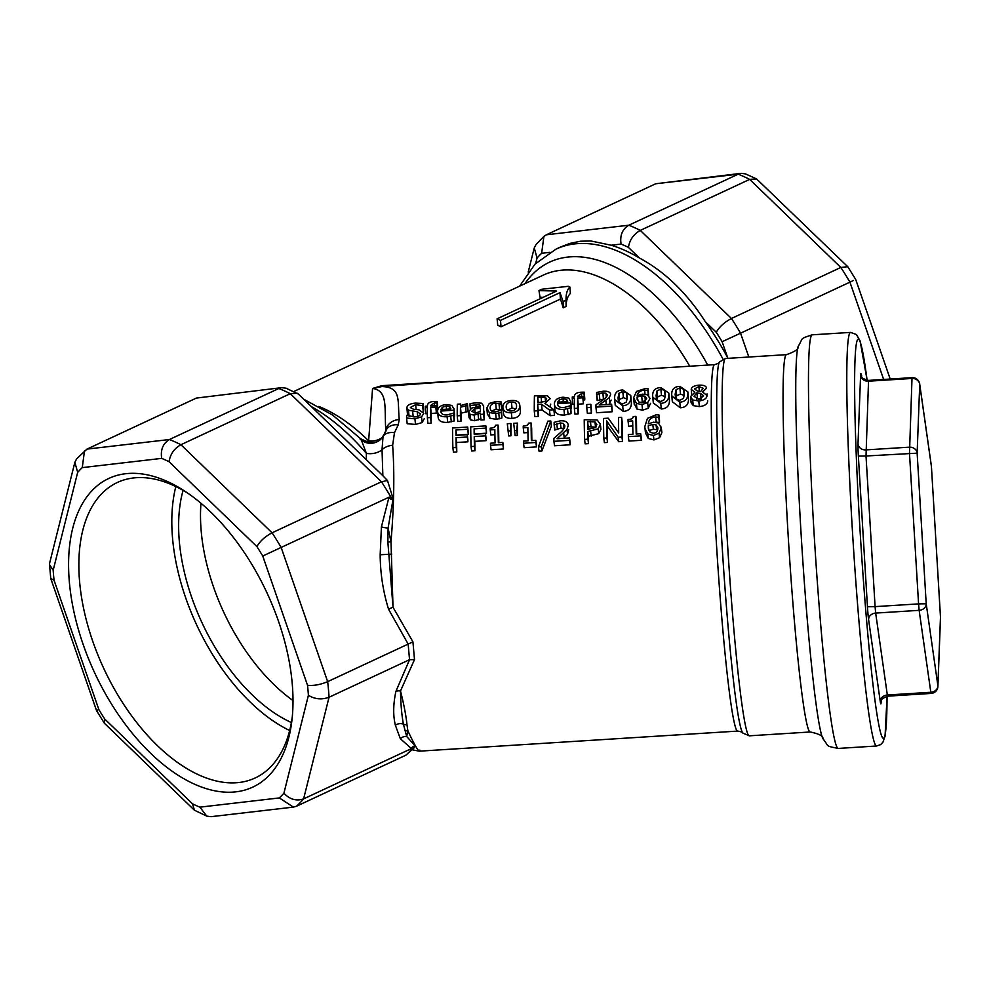 <?xml version="1.0" encoding="UTF-8"?>
<svg xmlns="http://www.w3.org/2000/svg" width="990" height="990" viewBox="0 0 990 990"><rect width="100%" height="100%" fill="white"/><g stroke="black" fill="none" stroke-linecap="round" stroke-linejoin="round"><path stroke-width="1.49" d="M861.374 375.779A14.541 0.743 86.4 0 0 860.595 375.198L858.008 443.904A14.541 0.743 86.4 0 0 858.367 456.093L866.015 455.994L868.539 380.407L912.025 377.66L909.488 453.259L918.572 603.888L926.207 603.789A7.277 6.088 171.9 0 1 919.141 610.347L930.823 692.27A7.277 6.088 -8.1 0 0 937.889 685.711A7.277 6.472 2.2 0 1 937.901 686.441L940.5 617.748A7.277 6.472 -177.8 0 0 940.475 617.018L940.488 617.055M858.008 443.904A7.277 6.472 2.2 0 0 865.829 449.906L909.315 447.171A7.277 6.472 2.2 0 1 917.136 453.173L866.015 455.994L875.086 606.623L867.45 606.709A14.541 0.743 86.4 0 0 868.601 619.629L880.271 701.551A14.541 0.743 86.4 0 0 881.063 702.294L881.088 701.625M881.051 701.563L881.026 702.034C882.746 701.452 877.536 700.301 887.622 696.168L887.337 695.005L930.823 692.27L931.095 693.433A7.277 7.277 0 0 0 937.901 686.441M940.5 617.748A7.277 7.277 0 0 0 940.488 617.03L931.417 466.401L940.475 617.018L937.889 685.711L926.207 603.789L917.136 453.173L919.722 384.466L931.404 466.389A7.277 6.088 -8.1 0 0 931.355 465.82L919.673 383.897A7.277 6.088 171.9 0 1 919.722 384.466A7.277 6.472 -177.8 0 0 911.901 378.465L868.428 381.2A7.277 6.472 2.2 0 1 860.595 375.198M419.847 750.098C419.661 753.749 415.676 747.326 407.88 730.855L406.989 724.754C406.024 715.362 403.858 704.113 400.492 690.995L414.501 659.587L412.929 641.842L408.152 644.069L409.551 659.711L414.501 659.587M412.929 641.842L393.018 607.241L391 541.802C394.057 505.135 394.602 472.96 392.646 445.253L394.49 432.68L398.215 424.834L399.23 419.5C397.411 399.737 401.457 387.412 381.967 386.546L468.456 380.172M661.877 432.593L661.233 427.086L661.877 432.593L659.6 437.679L653.969 439.919L648.326 438.459L645.492 432.976L644.812 426.641L647.46 418.362L656.024 414.822L658.895 414.897A190.86 9.789 86.4 0 0 658.932 417.297L655.59 417C651.247 417.26 648.809 419.537 648.264 423.856L653.524 422.173L658.449 423.015L661.295 427.903L659.018 433.187L653.388 435.501L647.757 433.966L644.923 428.311M658.895 414.897L659.488 420.082A183.583 9.417 86.4 0 0 659.513 422.396L655.566 422.173M621.621 417.335L622.203 422.52A183.583 9.417 86.4 0 0 622.524 441.478L618.75 441.713L607.229 425.935A183.583 9.417 86.4 0 0 607.526 442.431L604.383 442.629L603.801 438.186A190.86 9.789 -93.6 0 1 603.467 418.473L608.256 418.176L618.713 432.939A190.86 9.789 -93.6 0 1 618.478 417.532L621.621 417.335A190.86 9.789 86.4 0 0 621.955 437.048L618.168 437.283L606.647 420.849A190.86 9.789 86.4 0 0 606.944 437.988L603.801 438.186M600.918 429.338L600.299 423.769L600.918 429.338L598.764 433.645L588.357 436.281A183.583 9.417 86.4 0 0 588.505 443.619L585.139 443.842L584.57 439.399A190.86 9.789 -93.6 0 1 584.224 419.686L597.255 420.032L600.336 424.364L598.183 428.831L587.775 431.553A190.86 9.789 86.4 0 0 587.936 439.189L584.57 439.399M550.774 420.985L551.368 426.195L541.876 450.982L539.005 451.168L538.436 446.911L547.866 421.158L550.774 420.985L541.307 446.725L538.436 446.911M511.013 423.485L510.939 435.81L508.699 435.946L507.288 423.72L511.013 423.485L510.357 430.86L508.118 431.009M508.08 430.675L507.288 423.72M502.833 442.431L503.415 446.948A183.583 9.417 86.4 0 0 503.464 448.99L491.089 449.769L490.508 445.327A190.86 9.789 -93.6 0 1 490.458 443.211L495.074 442.926A190.86 9.789 -93.6 0 1 494.827 429.598L490.223 429.895A190.86 9.789 -93.6 0 1 490.199 428.163C493.577 428.076 495.322 427.111 495.421 425.23L498.044 425.069A190.86 9.789 86.4 0 0 498.341 442.716L502.833 442.431A190.86 9.789 86.4 0 0 502.883 444.547L490.508 445.327M494.901 434.66L490.817 434.919L490.223 429.895M498.044 425.069L498.638 430.254A183.583 9.417 86.4 0 0 498.824 442.679M467.688 427.036A190.86 9.789 86.4 0 0 467.713 429.239L455.92 429.982A190.86 9.789 86.4 0 0 455.994 435.377L467.292 434.672A190.86 9.789 86.4 0 0 467.329 436.986L456.031 437.704A190.86 9.789 86.4 0 0 456.229 447.492L452.863 447.703A190.86 9.789 -93.6 0 1 452.517 428.002L467.688 427.036L468.282 432.222A183.583 9.417 86.4 0 0 468.295 434.35L456.501 435.093A183.583 9.417 86.4 0 0 456.501 435.353M467.292 434.672L467.874 439.56A183.583 9.417 86.4 0 0 467.911 441.8L456.613 442.518A183.583 9.417 86.4 0 0 456.798 451.935L453.432 452.145L452.863 447.703M607.179 394.911L605.954 393.203L602.861 392.832L596.586 394.441A190.86 9.789 -93.6 0 1 596.624 392.448L603.145 391.223C608.033 390.988 610.521 392.102 610.632 394.589L609.271 397.621L599.136 404.997L611.597 404.205L612.179 409.922A183.583 9.417 86.4 0 0 612.179 411.753L596.537 412.743L595.943 407.1A190.86 9.789 -93.6 0 1 595.955 404.774L602.093 400.566C605.719 398.042 607.414 396.161 607.179 394.911L607.167 394.676M604.197 398.97L597.18 400.566L596.586 394.441M611.152 400.047L609.048 404.365M584.199 392.176A190.86 9.789 86.4 0 0 584.162 393.76L581.328 393.698L577.541 396.26A190.86 9.789 86.4 0 0 577.541 396.619L582.838 396.285A190.86 9.789 86.4 0 0 582.825 397.807L577.615 398.129A190.86 9.789 86.4 0 0 577.554 408.264L574.349 408.462A190.86 9.789 -93.6 0 1 574.41 398.339L572.257 398.475A190.86 9.789 -93.6 0 1 572.282 396.953L574.435 396.817A190.86 9.789 -93.6 0 1 574.447 396.458C574.571 393.896 576.725 392.486 580.907 392.226L584.199 392.176L584.781 398.413A183.583 9.417 86.4 0 0 584.744 399.935L583.184 399.861M582.838 396.285L583.432 402.361A183.583 9.417 86.4 0 0 583.407 403.833L578.21 404.155A183.583 9.417 86.4 0 0 578.135 413.894L574.93 414.105L574.349 408.462M574.361 404.403L572.839 404.502L572.257 398.475M570.426 405.702A190.86 9.789 86.4 0 0 570.426 407.942L563.929 409.402C557.679 409.662 554.499 407.769 554.375 403.759C554.722 399.849 557.679 397.671 563.236 397.213L568.73 398.079L570.797 401.792A190.86 9.789 86.4 0 0 570.797 402.856L557.618 403.685C557.729 406.469 559.808 407.769 563.879 407.583L570.426 405.702L571.02 411.456A183.583 9.417 86.4 0 0 571.007 413.61L564.51 415.033C558.273 415.293 555.093 413.486 554.957 409.625M571.391 407.694L570.772 401.123L571.391 407.694A183.583 9.417 86.4 0 0 571.379 408.721L570.735 408.759M553.893 409.749L554.487 415.392L550.106 415.664L542.112 410.033L538.251 410.281A183.583 9.417 86.4 0 0 538.226 416.419L534.86 416.629L534.266 410.986A190.86 9.789 -93.6 0 1 534.427 395.839L547.396 395.74L550.217 398.661L544.908 403.363L553.893 409.749L549.512 410.033L541.53 404.155L537.669 404.39A190.86 9.789 86.4 0 0 537.632 410.776L534.266 410.986M550.749 404.106L549.933 406.878M520.455 411.741L519.861 405.863C519.589 409.984 516.743 412.298 511.347 412.781C505.865 412.904 503.031 410.961 502.858 406.94C503.192 403.017 506.051 400.863 511.446 400.48C516.842 400.17 519.651 401.965 519.861 405.863L520.455 411.741C520.171 415.701 517.337 417.929 511.941 418.411C506.447 418.547 503.625 416.679 503.452 412.805M467.391 403.623L467.973 409.699A183.583 9.417 86.4 0 0 467.948 411.543L461.055 413.164A183.583 9.417 86.4 0 0 461.006 421.282L457.801 421.493L457.207 415.85A190.86 9.789 -93.6 0 1 457.306 404.205L460.511 403.994A190.86 9.789 86.4 0 0 460.486 405.628L467.391 403.623A190.86 9.789 86.4 0 0 467.367 405.541L460.461 407.212A190.86 9.789 86.4 0 0 460.412 415.651L457.207 415.85M453.618 413.065A190.86 9.789 86.4 0 0 453.618 415.317L447.121 416.765C440.872 417.025 437.691 415.144 437.568 411.122C437.914 407.212 440.872 405.034 446.428 404.588L451.923 405.442L453.989 409.155A190.86 9.789 86.4 0 0 453.989 410.219L440.81 411.048C440.921 413.832 443 415.132 447.084 414.946L453.618 413.065L454.212 418.82A183.583 9.417 86.4 0 0 454.2 420.985L447.703 422.396C441.466 422.656 438.285 420.849 438.149 416.988M454.583 415.058L453.964 408.499L454.583 415.058A183.583 9.417 86.4 0 0 454.571 416.085L453.927 416.122M424.364 418.498L422.124 422.582L415.503 424.438L407.175 423.732L406.581 418.052A190.86 9.789 -93.6 0 1 406.593 415.342L414.661 416.926C418.411 416.592 420.305 415.577 420.329 413.882L420.317 413.647M409.353 416.332L407.459 414.043L406.853 407.645C407.261 405.12 410.132 403.598 415.466 403.103L422.99 403.512A190.86 9.789 86.4 0 0 422.94 405.739L415.651 404.675L410.38 407.435M422.99 403.512L423.571 409.699A183.583 9.417 86.4 0 0 423.534 411.84L423.46 411.852M437.196 401.445A190.86 9.789 86.4 0 0 437.159 403.029L434.325 402.967L430.551 405.529A190.86 9.789 86.4 0 0 430.539 405.888L435.848 405.554A190.86 9.789 86.4 0 0 435.823 407.076L430.625 407.397A190.86 9.789 86.4 0 0 430.551 417.532L427.346 417.731A190.86 9.789 -93.6 0 1 427.408 407.608L425.255 407.744A190.86 9.789 -93.6 0 1 425.279 406.222L427.433 406.086A190.86 9.789 -93.6 0 1 427.445 405.727C427.569 403.165 429.722 401.754 433.917 401.495L437.196 401.445L437.778 407.682A183.583 9.417 86.4 0 0 437.741 409.204L436.182 409.13M435.848 405.554L436.429 411.63A183.583 9.417 86.4 0 0 436.404 413.102L431.207 413.424A183.583 9.417 86.4 0 0 431.145 423.163L427.94 423.374L427.346 417.731M427.358 413.671L425.849 413.771L425.255 407.744M480.979 418.77L474.792 420.75L470.708 419.946L469.037 417.644L468.456 411.889L471.933 407.942L480.435 406.543A190.86 9.789 -93.6 0 1 480.435 406.172L480.435 405.925M484.16 411.209L484.234 411.989A183.583 9.417 86.4 0 0 484.184 419.822L480.979 420.02L480.397 414.389A190.86 9.789 -93.6 0 1 480.397 413.078L474.21 415.132L470.114 414.29L468.443 411.605M501.286 410.058A190.86 9.789 86.4 0 0 501.274 412.372L495.668 413.709L489.258 412.521L486.808 407.979L489.32 403.413L495.767 401.532L501.361 402.002A190.86 9.789 86.4 0 0 501.336 404.093L495.681 403.14C492.179 403.388 490.322 404.935 490.124 407.769C490.211 410.627 492.042 412.001 495.606 411.889L501.286 410.058L501.868 415.812A183.583 9.417 86.4 0 0 501.868 418.04L496.25 419.339L489.84 418.201L487.402 413.845M501.361 402.002L501.942 408.066A183.583 9.417 86.4 0 0 501.918 410.083L496.262 409.167L491.659 411.011M590.832 404.304L591.426 410.058A183.583 9.417 86.4 0 0 591.414 413.065L587.355 413.313L586.761 407.682A190.86 9.789 -93.6 0 1 586.761 404.551L590.832 404.304A190.86 9.789 86.4 0 0 590.832 407.422L586.761 407.682M630.754 395.505L631.397 402.893C631.41 408.202 628.7 411.036 623.255 411.394L615.236 405.356L614.592 397.992C614.604 392.795 617.352 390.134 622.834 389.998L630.754 395.505L630.803 396.953C630.828 402.472 628.106 405.405 622.661 405.764L614.654 399.527M650.554 403.351L648.252 408.325L642.572 410.169L636.991 409.08L634.219 403.611M648.005 388.612A190.86 9.789 86.4 0 0 647.967 390.394L644.651 390.233C640.307 390.481 637.808 392.238 637.152 395.517L642.448 394.156L647.349 394.725L650.059 398.45L647.658 402.633L641.99 404.551L636.397 403.4L633.637 397.708L636.496 391.384L645.134 388.612L648.005 388.612L648.586 394.837A183.583 9.417 86.4 0 0 648.574 395.369M668.819 393.104L669.463 400.492C669.475 405.801 666.765 408.635 661.32 408.994L653.301 402.955L652.658 395.592C652.67 390.394 655.417 387.733 660.899 387.597L668.819 393.104L668.869 394.552C668.894 400.071 666.171 403.004 660.726 403.363L652.719 397.126M687.852 391.904L688.495 399.292C688.508 404.601 685.798 407.435 680.353 407.793L672.334 401.754L671.69 394.391C671.703 389.194 674.45 386.533 679.932 386.397L687.852 391.904L687.902 393.352C687.926 398.871 685.204 401.804 679.759 402.163L671.752 395.926M707.578 400.715L707.64 401.383C707.231 404.279 704.472 406.024 699.361 406.618L693.285 405.628L691.131 402.794L690.525 396.656L694.856 392.399A190.86 9.789 -93.6 0 1 694.856 392.349L691.23 389.318C691.602 386.991 694.163 385.605 698.94 385.16C703.779 384.974 706.303 385.989 706.501 388.229L702.591 391.941A190.86 9.789 86.4 0 0 702.591 392.003L707.058 395.579C706.65 398.586 703.89 400.393 698.779 401L692.691 399.96L690.525 396.656M707.033 393.847L706.984 394.886M485.88 425.898A190.86 9.789 86.4 0 0 485.904 428.101L474.111 428.843A190.86 9.789 86.4 0 0 474.185 434.239L485.484 433.521A190.86 9.789 86.4 0 0 485.521 435.848L474.222 436.553A190.86 9.789 86.4 0 0 474.42 446.341L471.042 446.564A190.86 9.789 -93.6 0 1 470.708 426.851L485.88 425.898L486.461 431.083A183.583 9.417 86.4 0 0 486.486 433.199L474.693 433.942A183.583 9.417 86.4 0 0 474.693 434.202M485.484 433.521L486.065 438.421A183.583 9.417 86.4 0 0 486.102 440.649L474.804 441.367A183.583 9.417 86.4 0 0 474.99 450.784L471.624 450.995L471.042 446.564M517.423 423.089L517.362 435.402L515.122 435.538L513.699 423.312L517.423 423.089L516.768 430.464L514.528 430.601M514.491 430.266L513.699 423.312M535.862 440.352L536.444 444.869A183.583 9.417 86.4 0 0 536.493 446.911L524.118 447.69L523.537 443.248A190.86 9.789 -93.6 0 1 523.5 441.132L528.103 440.835A190.86 9.789 -93.6 0 1 527.856 427.519L523.252 427.816A190.86 9.789 -93.6 0 1 523.24 426.071C526.618 425.997 528.351 425.019 528.45 423.151L531.073 422.978A190.86 9.789 86.4 0 0 531.37 440.637L535.862 440.352A190.86 9.789 86.4 0 0 535.912 442.468L523.537 443.248M527.942 432.581L523.846 432.84L523.252 427.816M531.073 422.978L531.667 428.175A183.583 9.417 86.4 0 0 531.853 440.6M564.783 425.824L563.496 423.522L560.389 422.953L554.153 424.982A190.86 9.789 -93.6 0 1 554.128 422.309L560.612 420.787C565.5 420.589 568.037 422.148 568.235 425.465L566.973 429.425L557.048 438.731L569.51 437.939L570.079 442.468A183.583 9.417 86.4 0 0 570.141 444.782L554.499 445.772L553.917 441.33A190.86 9.789 -93.6 0 1 553.856 438.397L559.882 433.125C563.434 429.92 565.067 427.494 564.783 425.824L564.758 425.465M564.09 428.608L560.971 428.076L554.746 430.044L554.153 424.982M568.706 429.487L567.567 434.288L563.607 438.31M640.691 433.744L641.273 438.248A183.583 9.417 86.4 0 0 641.31 440.29L628.935 441.07L628.365 436.639A190.86 9.789 -93.6 0 1 628.316 434.523L632.919 434.226A190.86 9.789 -93.6 0 1 632.684 420.911L628.081 421.196A190.86 9.789 -93.6 0 1 628.056 419.463C631.434 419.389 633.179 418.411 633.266 416.543L635.902 416.369A190.86 9.789 86.4 0 0 636.186 434.016L640.691 433.744A190.86 9.789 86.4 0 0 640.74 435.86L628.365 436.639M632.759 425.972L628.662 426.22L628.081 421.196M635.902 416.369L636.483 421.567A183.583 9.417 86.4 0 0 636.669 433.991M657.843 428.237C657.756 431.355 656.259 433.026 653.363 433.224L650.17 432.259L648.351 428.41L648.289 425.762L652.794 424.388L656.061 424.871L657.793 427.569M657.546 430.365L656.642 429.685L656.061 424.871M656.642 429.685L653.375 429.227L648.871 430.563M648.858 430.415L648.289 425.762M659.365 422.396L658.783 417.297M659.513 422.396L658.932 417.297M648.326 438.459L647.757 433.966M622.524 441.478L621.955 437.048M607.526 442.431L606.944 437.988M607.229 425.935L606.647 420.849M618.75 441.713L618.168 437.283M596.822 424.661L595.423 427.631L587.738 429.301A190.86 9.789 -93.6 0 1 587.627 421.616L594.953 421.876L596.797 424.252M595.931 427.136L588.208 426.727L587.627 421.616M588.208 426.727A183.583 9.417 86.4 0 0 588.246 429.264M588.505 443.619L587.936 439.189M588.357 436.281L587.775 431.553M541.876 450.982L541.307 446.725M510.939 435.81L510.357 430.86M503.464 448.99L502.883 444.547M468.295 434.35L467.713 429.239M456.798 451.935L456.229 447.492M456.613 442.518L456.031 437.704M467.911 441.8L467.329 436.986M456.501 435.093L455.92 429.982M611.597 404.205A190.86 9.789 86.4 0 0 611.585 406.11L595.943 407.1M612.179 411.753L611.585 406.11M606.264 404.539L605.855 400.443M609.865 403.586L609.271 397.621M597.366 400.554L596.772 394.428M599.841 399.651L599.259 393.5M584.744 399.935L584.162 393.76M578.135 413.894L577.554 408.264M578.21 404.155L577.615 398.129M583.407 403.833L582.825 397.807M584.583 399.948L584.001 393.772M567.678 401.569L557.63 402.2L559.214 399.849L563.038 398.735L566.614 399.366L567.666 401.309M566.837 401.618L566.614 399.366M559.437 402.089L559.214 399.849M554.982 410.244L554.375 403.759M571.007 413.61L570.426 407.942M571.379 408.721L570.797 402.856M546.703 399.032L545.23 401.433L537.681 402.695A190.86 9.789 -93.6 0 1 537.768 397.225L545.131 397.238L546.69 398.821M545.515 401.247L545.131 397.238M538.275 402.658L537.768 397.225M538.226 416.419L537.632 410.776M538.251 410.281L537.669 404.39M542.112 410.033L541.53 404.155M550.106 415.664L549.512 410.033M516.557 406.073C516.446 409.118 514.713 410.751 511.347 410.986C507.957 411.147 506.224 409.736 506.175 406.729C506.274 403.772 508.031 402.225 511.422 402.064C514.8 401.792 516.508 403.128 516.557 406.073L516.52 405.368M515.802 408.845L512.003 408.09L507.486 410.033M506.199 407.41L506.298 408.041M503.477 413.461L502.858 406.94M467.948 411.543L467.367 405.541M460.659 405.529L460.511 403.994M461.006 421.282L460.412 415.651M461.055 413.164L460.461 407.212M467.787 411.555L467.193 405.554M450.871 408.932L440.822 409.563L442.406 407.212L446.23 406.098L449.807 406.729L450.858 408.672M450.029 408.981L449.807 406.729M442.629 409.452L442.406 407.212M438.186 417.607L437.568 411.122M454.2 420.985L453.618 415.317M454.571 416.085L453.989 410.219M410.417 407.62L413.647 409.303L418.844 409.761L423.844 413.325L421.53 416.901L414.909 418.82L406.581 418.052M420.329 413.882L417.223 411.692L408.462 410.207L406.853 407.645M423.25 411.543L422.693 405.752M423.534 411.84L422.94 405.739M409.056 416.184L408.462 410.207M413.214 416.951L412.644 411.283M437.741 409.204L437.159 403.029M431.145 423.163L430.551 417.532M431.207 413.424L430.625 407.397M436.404 413.102L435.823 407.076M437.58 409.216L436.998 403.041M480.397 411.37L475.361 413.127L471.747 411.246L474.705 408.92L480.422 408.078A190.86 9.789 86.4 0 0 480.397 411.37M480.435 406.172L479.16 404.551L470.04 405.516A190.86 9.789 -93.6 0 1 470.064 403.635L475.881 402.769L481.61 403.215L483.64 406.036A190.86 9.789 86.4 0 0 483.603 414.191L480.397 414.389M484.184 419.822L483.603 414.191M470.337 408.635L470.04 405.516M470.51 408.536L470.213 405.504M470.708 419.946L470.114 414.29M478.665 419.921L478.071 414.278M487.427 414.513L486.808 407.979M499.381 418.832L498.787 413.189M501.868 418.04L501.274 412.372M499.566 409.427L498.972 403.413M501.732 410.095L501.15 404.106M501.918 410.083L501.336 404.093M591.414 413.065L590.832 407.422M626.41 401.989L622.673 403.932L618.874 402.423L618.045 397.77L618.985 393.24L622.797 391.52L626.497 392.745L627.351 397.176L626.41 401.989M627.252 399.106L623.378 397.683L619.579 399.354L618.713 402.15M646.606 398.76L642.015 402.744L638.847 402.014L637.065 397.955L637.139 396.978L641.668 395.851L644.911 396.173L646.594 398.327M645.43 401.507L644.911 396.173M645.492 402.113L639.379 402.311M637.473 400.356L637.139 396.978M637.102 398.859L637.238 399.638M634.268 404.613L633.637 397.708M648.277 395.171L647.819 390.407M648.438 395.27L647.967 390.394M636.991 409.08L636.397 403.4M664.476 399.589L660.738 401.532L656.939 400.022L656.11 395.369L657.051 390.84L660.862 389.12L664.562 390.345L665.416 394.775L664.476 399.589M665.317 396.705L661.444 395.282L657.645 396.953L656.778 399.75M683.508 398.388L679.771 400.331L675.972 398.821L675.143 394.168L676.083 389.639L679.895 387.919L683.595 389.144L684.449 393.575L683.508 398.388M684.35 395.505L680.476 394.082L676.677 395.753L675.811 398.549M703.172 388.464L700.598 391.557L697.034 390.852L694.646 388.884L698.89 386.521L703.16 388.29M703.556 396L698.816 399.341L693.965 396.285L696.886 392.795L700.598 393.513L703.543 395.703M701.13 398.883L700.598 393.513M701.192 399.416L697.48 398.735L696.886 392.795M697.48 398.735L696.638 399.156M691.688 394.218L691.23 389.318M486.486 433.199L485.904 428.101M474.99 450.784L474.42 446.341M474.804 441.367L474.222 436.553M486.102 440.649L485.521 435.848M474.693 433.942L474.111 428.843M517.362 435.402L516.768 430.464M536.493 446.911L535.912 442.468M569.51 437.939A190.86 9.789 86.4 0 0 569.559 440.352L553.917 441.33M570.141 444.782L569.559 440.352M564.226 437.766L563.644 433.026M567.567 434.288L566.973 429.425M554.932 430.031L554.338 424.97M557.382 428.88L556.801 423.782M641.31 440.29L640.74 435.86M538.968 290.577L541.802 289.253L568.347 286.308A178.126 99.347 65 0 1 569.856 286.989C567.159 289.686 565.884 294.104 566.02 300.242L563.137 301.591L559.994 292.619L500.507 320.364A178.126 99.347 -115 0 0 497.104 318.829L556.59 291.072L538.968 290.577L540.033 297.223L543.201 297.322M560.489 300.279L559.994 292.619M566.008 300.131L566.094 306.442L563.211 307.791L563.137 301.591M560.402 299.079L501.014 326.787A170.862 95.3 -115 0 0 497.747 325.314L497.104 318.829M501.014 326.787L500.507 320.364M563.211 307.791L560.501 299.042M566.094 306.442C566.206 300.44 567.641 296.109 570.401 293.436L569.856 286.989M748.824 357.031L740.557 333.185L849.94 282.15L883.649 379.455M409.551 659.711L395.901 691.379A7.277 4.727 16.9 0 1 400.492 690.995C400.74 704.014 401.717 715.065 403.4 724.148L406.692 736.51L407.88 730.855A7.277 6.423 169.7 0 1 404.675 730.422M395.901 691.379C393.166 704.298 392.993 715.597 395.381 725.274L400.319 738.688L411.135 748.329L413.189 747.623A209.026 116.585 65 0 1 405.851 755.209L414.043 747.908L414.748 745.718A209.026 116.585 65 0 1 414.661 745.817L414.748 745.718M414.661 745.297L406.692 736.51A7.277 6.386 145.3 0 0 400.319 738.688M387.87 542.075A7.277 1.077 -2.7 0 1 391 541.802L388.092 528.078L387.87 542.075L393.018 607.241A7.277 1.337 158.1 0 0 388.575 609.258L408.152 644.069M392.943 502.054L392.745 500.259A209.026 116.585 65 0 1 392.832 500.42L388.092 528.078A7.277 1.349 8.8 0 1 381.41 526.915L380.172 554.759C380.296 573.457 383.105 591.624 388.575 609.258M407.843 644.243L327.653 681.652L281.172 547.495A209.026 116.585 -115 0 0 272.077 532.806L180.91 444.72A209.026 116.585 -115 0 0 169.426 439.523L86.984 449.101L76.601 458.89L74.869 462.281L77.678 472.341A194.486 108.479 65 0 1 82.257 467.614L84.521 450.735M409.241 659.835L329.051 697.245A209.026 116.585 -115 0 0 327.653 681.652C320.414 684.684 313.706 685.897 307.519 685.278A194.486 108.479 65 0 1 308.41 695.289C314.894 699.262 321.775 699.918 329.051 697.245L303.608 798.88L411.568 748.514M411.135 748.329A7.277 6.324 113.6 0 1 414.637 745.94L414.661 745.817M413.189 747.623L414.637 745.94M392.745 500.259L392.671 499.876A7.277 2.339 22.1 0 1 388.785 497.958L381.41 526.915M392.671 499.888L390.815 496.918L389.132 497.141L262.746 556.021L307.519 685.278M558.904 374.468L381.843 385.679L381.979 386.546L372.562 388.476C388.724 390.518 384.058 409.526 385.877 430.959M381.843 385.679L372.562 388.476L368.627 440.835A14.541 10.308 179.4 0 0 381.546 437.976M385.89 430.712A14.541 11.769 -1.3 0 1 399.23 419.5M727.984 358.343L727.712 357.836A189.041 105.435 65 0 0 705.313 321.676C686.726 292.793 664.76 271.557 639.404 257.994A189.041 105.435 65 0 0 611.164 245.223L590.968 240.991L580.462 241.213L569.832 243.441L560.699 246.943L555.922 249.171L535.033 264.107L519.614 286.172M705.313 321.676L716.277 332.269C719.47 326.737 724.519 322.146 731.462 318.483A209.026 116.585 -115 0 1 740.557 333.185L722.118 341.711L727.712 357.836M385.952 430.588A14.541 10.742 23 0 1 386.013 430.452L383.043 436.318L382.029 449.72L382.858 475.732L387.486 480.534L392.213 495.693L392.832 500.408M385.877 431.269L386.013 430.452A14.541 10.742 23 0 1 398.215 424.834M360.187 439.214L361.387 440.191L366.399 453.395A14.541 9.207 178.8 0 0 382.029 449.72A14.541 9.789 -4.2 0 1 392.646 445.253M311.343 406.593A189.041 105.435 65 0 1 366.399 453.395L366.263 459.657M383.526 435.08C379.566 443.545 371.881 444.733 360.484 438.632L332.615 415.07L303.645 399.156M293.003 700.536A152.683 85.152 65 0 1 200.97 503.254M292.285 716.884A163.028 90.932 65 0 1 255.185 777.967A163.028 90.932 65 0 1 103.863 668.671A163.028 90.932 65 0 1 117.34 482.489A163.028 90.932 65 0 1 173.337 485.385A163.028 90.932 65 0 1 187.976 493.292M167.285 481.474A170.292 94.978 -115 0 0 68.644 569.596A170.292 94.978 -115 0 0 175.032 773.227A170.292 94.978 -115 0 0 291.951 720.077A170.292 94.978 -115 0 0 185.316 491.498A170.292 94.978 -115 0 0 167.285 481.474M289.662 730.521A163.028 90.932 65 0 1 175.836 486.548M291.382 722.527A152.683 85.152 65 0 1 183.076 490.359M86.984 449.101L196.354 398.079L281.779 387.647L286.085 388.216L298.423 394.107L383.625 476.438M196.354 398.079L281.779 387.647M82.257 467.614L161.692 458.382C160.38 449.782 162.954 443.495 169.426 439.523L278.809 388.501A209.026 116.585 65 0 1 290.28 393.686L297.186 393.228M161.692 458.382A194.486 108.479 65 0 1 169.067 461.724C170.218 454.224 174.166 448.557 180.91 444.72L290.28 393.686L381.447 481.771L387.486 480.534M405.851 755.209L296.48 806.244A209.026 116.585 -115 0 0 303.608 798.88C296.394 801.343 289.822 799.45 283.907 793.213A194.486 108.479 65 0 1 279.329 797.928L293.399 807.11L296.48 806.244M279.329 797.928L199.893 807.159A194.486 108.479 65 0 1 192.518 803.83L104.692 718.963A194.486 108.479 65 0 1 98.839 709.521L54.066 580.276A194.486 108.479 65 0 1 53.175 570.265L49.5 564.622L49.648 563.05L74.869 462.281M54.066 580.276L50.775 578.544L49.5 564.622M169.067 461.724L256.893 546.591C260.085 541.06 265.147 536.469 272.077 532.806L381.447 481.771A209.026 116.585 65 0 1 390.815 496.918M199.893 807.159L206.749 816.107L211.056 816.676L293.399 807.11M192.518 803.83L194.411 810.204L206.749 816.107M104.692 718.963L104.457 723.294L194.411 810.204M98.839 709.521L96.525 710.573L50.775 578.544M535.701 263.414L537.063 258.019A194.486 108.479 65 0 1 541.641 253.304L543.906 236.412L546.369 234.791L655.739 183.756L738.193 174.178A209.026 116.585 65 0 1 749.665 179.376L840.832 267.461A209.026 116.585 65 0 1 849.94 282.15L853.38 280.479M537.063 258.019L534.241 247.97L535.986 244.579L543.906 236.412M611.164 245.223L621.077 244.072C619.765 235.459 622.339 229.173 628.811 225.213L738.193 174.178L741.163 173.324L745.47 173.894L756.57 178.918L749.665 179.376L640.295 230.398A209.026 116.585 -115 0 0 628.811 225.213L546.369 234.791M621.077 244.072A194.486 108.479 65 0 1 628.44 247.401C629.603 239.914 633.55 234.246 640.295 230.398L731.462 318.483L840.832 267.461L847.762 266.706L855.694 279.428L890.208 379.046M847.762 266.706L756.57 178.918M741.163 173.324L655.739 183.756M867.153 380.358L860.112 340.968L856.449 334.509L850.546 332.405A207.207 10.63 86.4 0 0 847.155 355.101A207.207 10.63 86.4 0 0 856.301 587.973A207.207 10.63 86.4 0 0 876.633 746.002L880.667 744.579L882.919 742.215L885.048 736.263L887.077 696.23M887.052 696.23A199.943 10.259 -93.6 0 1 868.911 645.95A199.943 10.259 -93.6 0 1 854.976 361.103A199.943 10.259 -93.6 0 1 867.129 380.358M858.367 456.093L867.45 606.709M868.601 619.629A7.277 6.088 -8.1 0 1 875.667 613.082L887.337 695.005A7.277 6.088 -8.1 0 0 880.271 701.551M875.667 613.082L875.086 606.623L918.572 603.888L919.141 610.347L875.667 613.082M737.686 731.09C741.188 731.697 742.921 732.365 742.871 733.107A186.306 9.553 86.4 0 1 722.255 548.114A186.306 9.553 86.4 0 1 719.47 361.993C719.619 362.724 717.985 363.602 714.582 364.654A183.583 9.417 86.4 0 0 716.735 548.46A183.583 9.417 86.4 0 0 737.686 731.09L419.352 751.163L412.224 749.826M653.375 429.227L652.794 424.388M648.561 429.573L648.252 427.012M656.172 422.124L655.59 417M653.969 439.919L653.388 435.501M659.6 437.679L659.018 433.187M595.534 426.95L594.953 421.876M591.005 426.554L590.424 421.443M591.216 436.107L590.634 431.38M598.764 433.645L598.183 428.831M603.442 398.995L602.861 392.832M606.313 396.99L605.954 393.203M581.588 396.359L581.328 393.698M563.335 401.841L563.038 398.735M564.51 415.033L563.929 409.402M568.111 414.464L567.518 408.821M541.629 402.423L541.109 397.002M512.003 408.09L511.422 402.064M511.941 418.411L511.347 412.781M466.067 411.58L465.473 405.578M446.527 409.204L446.23 406.098M447.703 422.396L447.121 416.765M451.304 421.827L450.71 416.196M415.503 424.438L414.909 418.82M422.124 422.582L421.53 416.901M416.122 409.514L415.651 404.675M417.693 416.431L417.223 411.692M434.585 405.628L434.325 402.967M475.126 413.139L474.705 408.92M476.103 407.039L475.844 404.403M479.37 406.643L479.16 404.551M474.792 420.75L474.21 415.132M496.25 419.339L495.668 413.709M496.262 409.167L495.681 403.14M489.84 418.201L489.258 412.521M627.078 398.859L626.497 392.745M623.378 397.683L622.797 391.52M619.579 399.354L618.985 393.24M618.404 401.42L618.045 397.77M631.397 402.893L630.803 396.953M623.255 411.394L622.661 405.764M642.25 401.816L641.668 395.851M645.022 394.156L644.651 390.233M642.572 410.169L641.99 404.551M648.252 408.325L647.658 402.633M665.144 396.458L664.562 390.345M661.444 395.282L660.862 389.12M657.645 396.953L657.051 390.84M656.469 399.019L656.11 395.369M669.463 400.492L668.869 394.552M661.32 408.994L660.726 403.363M684.177 395.257L683.595 389.144M680.476 394.082L679.895 387.919M676.677 395.753L676.083 389.639M675.502 397.819L675.143 394.168M688.495 399.292L687.902 393.352M680.353 407.793L679.759 402.163M699.348 391.359L698.89 386.521M699.361 406.618L698.779 401M693.285 405.628L692.691 399.96M560.971 428.076L560.389 422.953M564.065 428.423L563.496 423.522M798.15 346.413A198.124 10.16 86.4 0 0 801.665 543.114A198.124 10.16 86.4 0 0 822.888 738.676C829.595 746.905 824.509 745.705 838.283 748.428A207.207 10.63 -93.6 0 1 814.634 542.285A207.207 10.63 -93.6 0 1 812.196 334.818C798.88 339.236 803.781 337.417 798.15 346.413C798.967 348.925 795.069 351.673 786.468 354.655A189.041 9.702 86.4 0 0 788.684 543.931A189.041 9.702 86.4 0 0 810.265 731.981C819.176 733.85 823.383 736.09 822.888 738.676M395.381 725.274A7.277 6.088 169.3 0 1 403.4 724.148A7.277 6.188 -6.7 0 0 406.989 724.754M391.768 554.128L380.172 554.759M389.132 497.141L388.785 497.958M293.733 391.545L543.324 275.096A170.862 95.3 65 0 1 689.733 366.213M365.52 441.887A14.541 6.683 -45.3 0 0 368.627 440.835A170.862 95.3 -115 0 0 318.817 406.432M524.923 283.685A179.945 100.361 65 0 1 707.726 365.087M722.985 359.11A189.041 105.435 -115 0 0 555.922 249.171M742.871 733.107L749.343 735.818A189.041 9.702 -93.6 0 1 727.761 547.767A189.041 9.702 -93.6 0 1 725.546 358.491L719.47 361.993M394.49 432.68A14.541 10.036 -156.2 0 0 383.043 436.318A14.541 14.046 -172.6 0 1 361.387 440.191M308.41 695.289L283.907 793.213M256.893 546.591A194.486 108.479 65 0 1 262.746 556.021M53.175 570.265L77.678 472.341M541.641 253.304L549.92 252.339M628.44 247.401L639.404 257.994M716.277 332.269A194.486 108.479 65 0 1 722.118 341.711M868.539 380.407C858.021 377.586 863.045 375.779 861.263 375.42L861.436 376.509M919.673 383.897A7.277 7.277 0 0 0 912.025 377.66M887.622 696.168L931.095 693.433M714.582 364.654L468.418 380.172M850.546 332.405L812.196 334.818M876.633 746.002L838.283 748.428M786.468 354.655L725.546 358.491M810.265 731.981L749.343 735.818M104.21 722.997L96.525 710.573M528.202 272.114L534.241 247.97"/></g></svg>
